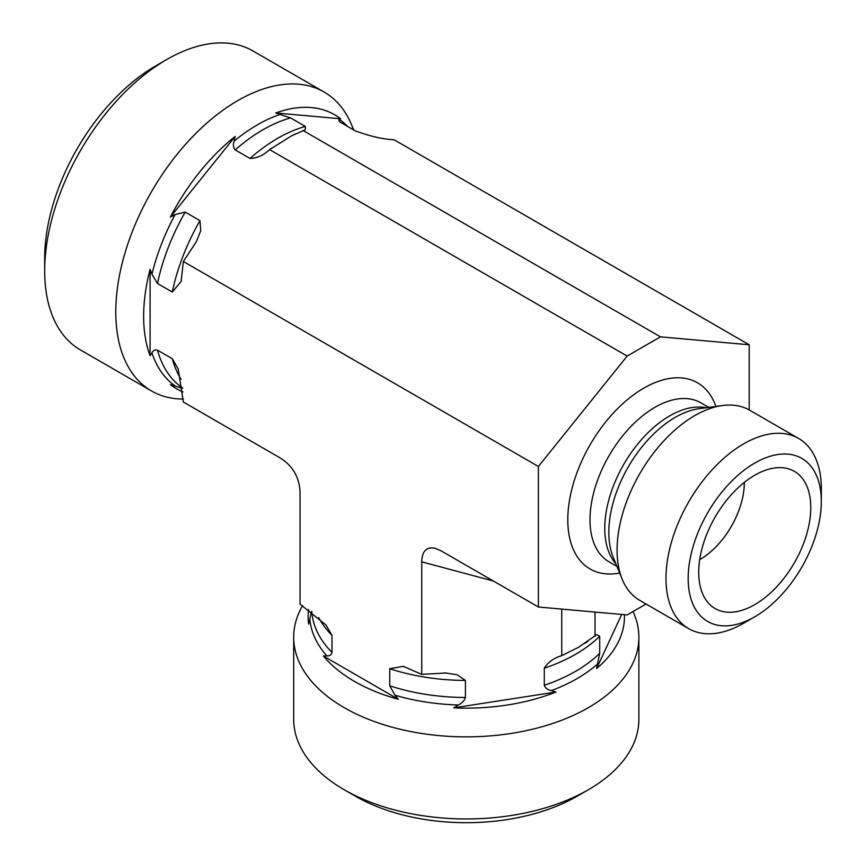 <?xml version="1.0" encoding="UTF-8"?>
<svg xmlns="http://www.w3.org/2000/svg" width="866" height="866" viewBox="0 0 866 866"><rect width="100%" height="100%" fill="white"/><g stroke="black" fill="none" stroke-linecap="round" stroke-linejoin="round"><path stroke-width="1.3" d="M699.696 559.685A62.763 36.231 120 0 0 744.316 482.687A62.763 36.231 120 0 0 744.316 482.405M698.721 572.296A79.239 45.746 -60 0 1 729.464 496.803A79.239 45.746 -60 0 1 787.952 468.668A79.239 45.746 -60 0 1 794.36 562.824A79.239 45.746 -60 0 1 709.622 604.349A79.239 45.746 -60 0 1 698.721 572.296M821.314 501.511L821.314 488.705A109.83 63.413 120 0 0 798.56 438.423A109.83 63.413 120 0 0 713.93 467.846A109.83 63.413 120 0 0 665.986 578.38A109.83 63.413 120 0 0 688.73 628.662A109.83 63.413 120 0 0 743.656 623.217L754.741 616.808A94.145 54.352 -60 0 1 688.178 578.38A94.145 54.352 -60 0 1 754.741 463.083A94.145 54.352 -60 0 1 821.314 501.511A94.145 54.352 -60 0 1 754.741 616.808M798.56 438.423L749.653 410.192A109.83 63.413 120 0 0 722.45 405.526A109.83 63.413 120 0 0 617.079 550.137A109.83 63.413 120 0 0 622.189 579.192A109.83 63.413 120 0 0 639.822 600.419L688.73 628.662M646.068 604.024L627.157 614.936L538.403 607.012L538.403 466.482L627.157 356.067L660.444 336.842L749.198 344.776L749.198 409.921M749.198 344.776L394.171 139.805L391.833 139.588C381.982 139.025 369.836 136.135 355.374 130.918L340.511 122.333M340.598 122.387C338.649 120.948 338.292 120.017 339.559 119.584L340.587 118.772A158.175 91.32 120 0 0 275.778 112.981L290.586 117.917L305.373 126.458L305.254 129.824L291.81 135.691L269.597 149.623C263.567 155.274 257.029 158.207 249.982 158.435L235.206 149.905C233.246 147.621 232.9 144.687 234.156 141.104L235.195 136.417A158.175 91.32 120 0 0 170.386 217.041L175.149 214.508L185.194 212.116L199.97 220.646L200.728 230.67L196.517 241.387L183.376 261.5L181.081 281.493L172.28 292.026L157.493 283.496L151.951 274.284L150.089 269.348A158.175 91.32 120 0 0 150.089 355.764L151.951 352.971C153.055 350.449 154.906 349.518 157.493 350.167L172.28 358.708L178.223 369.046L183.376 402.041L280.811 458.298C292.827 466.157 299.225 477.253 300.037 491.574L300.037 604.1L326.027 625.046L332.014 635.373L332.014 652.444C331.277 655.01 329.545 656.147 326.818 655.843L323.462 656.06A158.175 91.32 0 0 0 398.306 699.273L394.95 695.182L389.754 685.775L389.754 668.714L403.285 666.355L421.742 674.365L421.742 561.839C422.11 550.982 426.624 546.468 435.273 548.308L440.956 550.754L538.403 607.012M633.046 611.537A172.594 99.644 180 0 1 638.881 637.203L638.881 719.3A172.594 99.644 180 0 1 588.328 789.76A172.594 99.644 180 0 1 344.246 789.76A172.594 99.644 180 0 1 293.693 719.3L293.693 637.203A172.594 99.644 180 0 1 302.613 605.594M344.246 789.76L355.331 796.168A156.898 90.584 0 0 0 577.232 796.168L588.328 789.76M638.881 637.203A172.594 99.644 180 0 1 466.287 736.858A172.594 99.644 180 0 1 293.693 637.203M421.742 674.365L445.774 673.012L457.075 674.766L465.421 680.416L465.421 697.487C464.425 700.626 462.054 703.127 458.32 704.989L453.752 707.847A158.175 91.32 0 0 0 555.983 692.031L551.404 690.592C547.669 689.888 545.299 688.113 544.303 685.277L544.303 668.216C548.026 662.23 553.839 658.03 561.742 655.627L578.38 647.389L596.717 634.659L599.694 636.239L599.694 653.3L596.566 668.595A158.175 91.32 0 0 0 624.408 614.698M308.632 609.458A158.175 91.32 0 0 0 308.61 624.05L311.489 611.558M560.757 656.038L561.742 655.627L561.742 609.09M453.752 707.847L555.983 692.031M596.566 668.595L621.701 614.449M183.376 399.064A172.594 99.644 -60 0 1 151.528 390.977L80.43 349.929A172.594 99.644 -60 0 1 44.686 270.917A172.594 99.644 -60 0 1 166.727 59.538A172.594 99.644 -60 0 1 253.024 50.986L324.122 92.034A172.594 99.644 -60 0 1 351.834 125.397L353.696 129.943M166.727 59.538L155.631 65.946A156.898 90.584 120 0 0 44.686 258.111L44.686 270.917M151.528 390.977A172.594 99.644 -60 0 1 115.784 311.966A172.594 99.644 -60 0 1 215.677 115.708A172.594 99.644 -60 0 1 324.122 92.034M182.639 388.379L170.386 384.634A158.175 91.32 120 0 0 183.029 391.919M627.157 356.067L269.597 149.623L268.752 150.273M340.587 118.772L275.778 112.981M235.195 136.417L170.386 217.041M150.089 269.348L150.089 355.764M538.403 466.482L183.376 261.5M323.462 656.06L398.306 699.273M595.018 636.413L595.018 612.067M660.444 336.842L302.884 130.409M722.45 405.526L698.905 408.741A93.885 54.212 120 0 0 628.272 466.926A93.885 54.212 120 0 0 613.204 557.195L622.189 579.192M706.071 407.767A91.785 52.999 120 0 0 623.78 464.328A91.785 52.999 120 0 0 615.932 563.885M708.745 407.399L700.789 402.809A91.785 52.999 120 0 0 609.004 455.797A91.785 52.999 120 0 0 609.004 561.785L616.96 566.386M715.868 406.425A107.481 62.049 120 0 0 590.06 444.864A107.481 62.049 120 0 0 619.677 573.032M332.014 635.373A154.549 89.23 180 0 1 318.612 617.512M465.421 680.416A154.549 89.23 180 0 1 389.754 668.714M332.014 652.444A154.549 89.23 180 0 1 311.857 611.84M465.421 697.487A154.549 89.23 180 0 1 389.754 685.775M326.818 655.843A156.649 90.443 180 0 1 309.833 619.255M458.32 704.989A156.649 90.443 180 0 1 394.95 695.182M597.789 663.8A156.649 90.443 180 0 1 551.404 690.592M599.694 653.3A154.549 89.23 180 0 1 544.303 685.277M599.694 636.239A154.549 89.23 180 0 1 544.303 668.216M172.28 358.708A154.549 89.23 120 0 0 181.048 379.243M199.97 220.646A154.549 89.23 120 0 0 172.28 292.026M157.493 350.167A154.549 89.23 120 0 0 182.574 387.925M185.194 212.116A154.549 89.23 120 0 0 157.493 283.496M151.951 352.971A156.649 90.443 120 0 0 175.149 385.965M347.418 126.328A156.649 90.443 120 0 0 339.559 119.584M175.149 214.508A156.649 90.443 120 0 0 151.951 274.284M280.541 114.312A156.649 90.443 120 0 0 237.252 138.603A156.649 90.443 120 0 0 234.156 141.104M305.373 126.458A154.549 89.23 120 0 0 249.982 158.435M290.586 117.917A154.549 89.23 120 0 0 235.206 149.905M421.742 561.839L493.458 581.064M403.275 666.376L404.509 666.668M444.193 672.914L445.774 673.034M563.246 654.967L564.329 654.48M584.918 643.362L587.754 641.479M181.07 281.482L181.416 280.281M294.862 134.176L291.81 135.681M271.892 147.956L270.928 148.66"/></g></svg>
